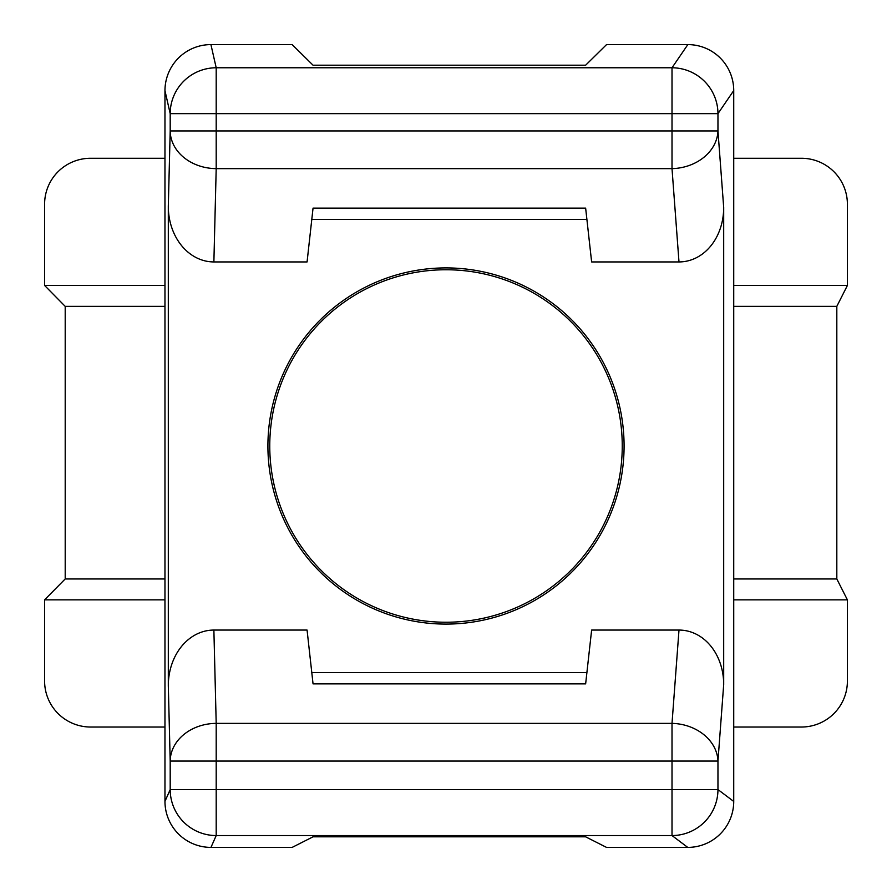 <?xml version="1.0" encoding="UTF-8"?>
<svg xmlns="http://www.w3.org/2000/svg" width="892" height="892" viewBox="0 0 892 892"><rect width="100%" height="100%" fill="white"/><g stroke="black" fill="none" stroke-linecap="round" stroke-linejoin="round"><path stroke-width="1.34" d="M210.958 847.4L292.152 847.4L313.047 836.819L585.643 836.819L606.538 847.4L687.743 847.4L672.011 835.559L216.198 835.559L210.958 847.4A46.061 46.016 -66.1 0 1 164.964 801.384L170.194 789.576L170.194 761.054A46.016 37.687 -1.4 0 1 216.198 723.367L672.011 723.367L678.99 630.064A56.229 46.016 94.3 0 1 723.691 684.554L717.96 761.054A46.016 37.665 -175.7 0 0 672.011 723.367L672.011 761.054L216.198 761.054L216.198 789.576L672.011 789.576L672.011 761.054L717.96 761.054L717.96 789.576L733.726 801.44L733.726 90.571L717.96 113.652L717.96 130.946L723.691 207.446L723.691 684.554M168.309 206.32L170.194 130.946A46.016 37.687 1.4 0 0 216.198 168.633L213.879 261.936A56.185 46.016 -88.6 0 1 168.309 206.32L168.309 685.68A56.185 46.016 88.6 0 1 213.879 630.064L307.071 630.064L311.787 672.535L586.903 672.535L585.643 683.874L313.047 683.874L311.787 672.535M213.879 261.936L307.071 261.936L311.787 219.465L586.903 219.465L591.63 261.936L678.99 261.936L672.011 168.633L216.198 168.633L216.198 130.946L672.011 130.946L672.011 113.652L216.198 113.652L216.198 130.946L170.194 130.946L170.194 113.652L164.964 90.694L164.964 801.384M687.832 44.6L606.538 44.6L585.643 65.205L313.047 65.205L292.152 44.6L210.925 44.6L216.198 67.77L672.011 67.77L687.832 44.6A46.217 46.016 124.3 0 1 733.726 90.571M164.964 90.694A46.161 46.016 77.2 0 1 210.925 44.6M733.726 801.44A46.116 46.016 -143 0 1 687.743 847.4M586.903 672.535L591.63 630.064L678.99 630.064M267.912 446A178.088 178.088 0 0 1 535.044 291.773A178.088 178.088 0 0 1 535.044 600.227A178.088 178.088 0 0 1 267.912 446M723.691 207.446A56.229 46.016 -94.3 0 1 678.99 261.936M311.787 219.465L313.047 208.126L585.643 208.126L586.903 219.465M672.011 168.633A46.016 37.665 -4.3 0 0 717.96 130.946L672.011 130.946L672.011 168.633M733.726 727.036L801.384 727.036A46.061 46.016 -156.1 0 0 847.4 681.042L847.4 599.848L836.819 578.953L836.819 306.357L847.4 285.462L847.4 204.257A46.116 46.016 127 0 0 801.44 158.274L733.726 158.274M164.964 578.953L65.205 578.953L44.6 599.848L44.6 681.075A46.161 46.016 -12.8 0 0 90.694 727.036L164.964 727.036M65.205 578.953L65.205 306.357L164.964 306.357M164.964 158.274L90.571 158.274A46.217 46.016 34.3 0 0 44.6 204.168L44.6 285.462L65.205 306.357M847.4 599.848L733.726 599.848M847.4 285.462L733.726 285.462M164.964 285.462L44.6 285.462M164.964 599.848L44.6 599.848M733.726 306.357L836.819 306.357M836.819 578.953L733.726 578.953M269.763 446A176.237 176.237 0 0 0 534.118 598.632A176.237 176.237 0 0 0 534.118 293.368A176.237 176.237 0 0 0 269.763 446M213.879 630.064L216.198 723.367L216.198 761.054L170.194 761.054L168.309 685.68M216.198 835.559A46.016 45.971 -156.1 0 1 170.194 789.576L216.198 789.576L216.198 835.559M170.194 113.652A46.016 45.871 -12.8 0 1 216.198 67.77L216.198 113.652L170.194 113.652M672.011 67.77A46.016 45.815 34.3 0 1 717.96 113.652L672.011 113.652L672.011 67.77M717.96 789.576A46.016 45.916 127 0 1 672.011 835.559L672.011 789.576L717.96 789.576"/></g></svg>
